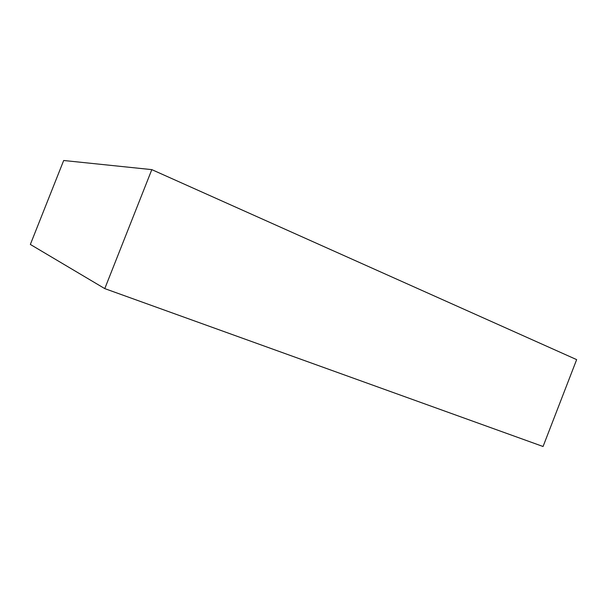 <?xml version="1.0" encoding="UTF-8"?>
<svg xmlns="http://www.w3.org/2000/svg" width="607" height="607" viewBox="0 0 607 607"><rect width="100%" height="100%" fill="white"/><g stroke="black" fill="none" stroke-linecap="round" stroke-linejoin="round"><path stroke-width="0.91" d="M576.65 359.625L151.818 169.626L104.776 288.613L543.06 446.502L576.65 359.625L543.06 446.502L104.776 288.613L151.818 169.626L63.682 160.498L30.35 244.446L104.776 288.613L30.35 244.446L63.682 160.498L151.818 169.626L576.65 359.625"/></g></svg>
